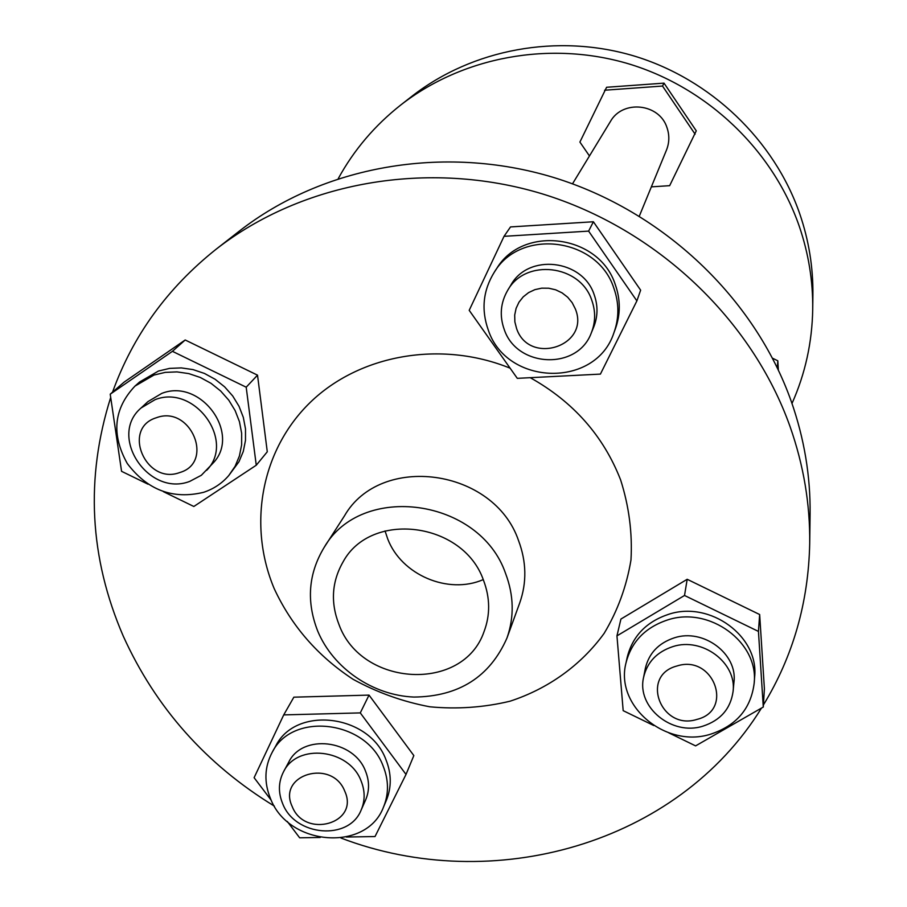 <?xml version="1.0" encoding="UTF-8"?>
<svg xmlns="http://www.w3.org/2000/svg" width="907" height="907" viewBox="0 0 907 907"><rect width="100%" height="100%" fill="white"/><g stroke="black" fill="none" stroke-linecap="round" stroke-linejoin="round"><path stroke-width="1.36" d="M346.44 837.025L375.022 836.549L406.019 774.431L360.283 712.902L283.721 714.897L254.107 777.684L271.272 800.337M287.281 821.459L299.661 837.807L320.228 837.467M406.019 774.431L413.841 755.576L369.024 695.102L293.857 697.177L283.721 714.897M360.283 712.902L369.024 695.102M361.179 809.962L365.6 799.997C369.534 790.745 369.512 781.142 365.521 771.177C353.889 739.409 302.246 733.536 288.698 762.231L283.517 771.823C297.179 742.901 349.308 748.853 361.077 780.904C365.113 790.949 365.147 800.643 361.179 809.962C349.161 841.038 295.002 836.447 282.621 803.545C278.086 792.457 278.392 781.879 283.517 771.823M270.535 798.693C288.471 846.208 366.836 852.297 383.559 806.935C388.91 793.795 388.763 780.167 383.151 766.075C366.496 720.328 292.36 711.394 272.225 752.266C264.447 766.937 263.88 782.412 270.535 798.693M383.559 806.935L386.348 800.359C391.665 787.276 391.541 773.728 385.963 759.715C369.421 714.228 295.75 705.374 275.728 746.03L272.225 752.266M292.179 806.47C304.661 839.088 359.694 823.533 344.807 791.312C332.223 758.252 276.907 774.465 292.179 806.47M643.573 677.427L645.342 668.391C648.879 653.267 658.55 643.086 674.332 637.825C703.458 628.12 737.822 653.845 733.944 682.325L733.071 691.531C730.554 708.843 720.475 720.385 702.857 726.178C671.951 736.167 636.51 707.131 643.573 677.427C647.144 662.167 656.906 651.895 672.858 646.6C702.267 636.827 736.994 662.802 733.071 691.531M697.064 719.376C734.341 710.328 713.412 654.004 676.928 665.999C639.73 675.534 661.033 731.121 697.064 719.376M507.625 290.444L510.89 285.07C528.282 253.166 582.782 259.323 594.176 294.718C598.064 305.67 597.917 316.43 593.734 326.996L591.341 332.812C577.816 370.441 516.945 367.925 504.258 329.547C499.372 315.885 500.494 302.847 507.625 290.444C525.176 258.234 580.253 264.47 591.772 300.228C595.706 311.282 595.57 322.144 591.341 332.812M575.344 308.913L572.17 302.666L567.68 297.224L562.079 292.87L555.662 289.809L548.758 288.222L541.706 288.165L534.881 289.65L528.611 292.598L523.226 296.85L518.974 302.201L516.094 308.369L514.7 315.046L514.87 321.894L516.593 328.572C529.212 366.065 590.593 345.884 575.344 308.913M141.107 407.957L147.932 401.62L161.763 393.4C200.957 377.765 241.75 434.226 212.794 463.386L201.354 475.268L189.744 481.39C148.623 497.331 107.661 436.142 141.107 407.957L155.063 399.67C194.631 383.91 235.865 440.915 206.649 470.325M156.389 417.73C121.3 428.24 145.88 485.324 179.688 472.558C214.891 462.559 190.617 404.703 156.389 417.73M153.997 375.045L134.973 386.099C113.681 408.672 111.13 434.487 127.297 463.534C147.456 490.143 172.897 499.734 203.633 492.308C213.667 488.964 222.056 483.363 228.813 475.483L235.094 466.311L239.414 455.972L241.636 444.827L241.647 433.263L239.448 421.687L235.106 410.531L228.768 400.168L220.65 390.996L211.048 383.332L200.3 377.471L188.803 373.605L176.978 371.893L165.233 372.38L153.997 375.045M228.813 475.483L238.972 461.731L243.28 451.459L245.491 440.383L245.502 428.886L243.325 417.39L239.017 406.291L232.725 395.996L224.664 386.881L215.129 379.273L204.46 373.446L193.044 369.603L181.287 367.902L169.609 368.389L158.453 371.042L139.542 382.04L134.973 386.099M613.835 288.12C597.702 237.691 520.618 227.702 494.338 272.145C483.034 290.41 481.039 309.775 488.351 330.239C506.888 386.133 596.058 388.389 613.948 332.676C619.198 318.017 619.164 303.165 613.835 288.12M613.948 332.676L615.377 328.822C620.603 314.253 620.558 299.491 615.275 284.56C599.266 234.46 522.715 224.551 496.594 268.71L494.338 272.145M710.612 734.182C736.427 725.679 750.951 708.662 754.182 683.152C758.83 642.247 709.308 605.955 667.597 619.946C645.262 627.395 631.385 641.748 625.977 663.006C614.776 705.941 665.817 748.615 710.612 734.182M754.182 683.152L754.624 677.098C759.238 636.431 710.056 600.377 668.618 614.3C646.43 621.714 632.644 635.988 627.259 657.122L625.977 663.006M763.422 704.943C793.013 656.362 808.443 602.577 809.702 543.599L810.087 514.076C810.541 476.084 804.26 438.512 791.255 401.359C754.681 298.029 663.221 210.991 553.259 177.364C443.183 144.054 322.575 166.106 239.312 231.115L216.036 249.289C167.341 288.086 132.841 335.715 112.536 392.175M110.699 397.447C85.235 478.102 89.408 557.635 123.227 636.056C155.698 707.698 206.07 764.374 274.356 806.108M340.953 838.023C492.614 896.025 677.54 844.315 761.472 708.084M809.702 543.599C810.178 504.247 803.647 465.291 790.11 426.732C752.039 319.491 656.736 228.927 542.261 193.86C427.662 159.122 302.292 181.944 216.036 249.289M506.956 638.063L519.756 602.838C526.899 582.509 526.491 561.762 518.543 540.595C493.998 468.318 380.475 452.899 344.433 515.924L324.15 547.431C308.312 573.7 306.181 601.624 317.756 631.181C333.277 668.38 372.822 695.397 413.943 697.064C458.829 696.576 489.837 676.905 506.956 638.063C514.36 616.987 513.895 595.446 505.573 573.451C479.86 498.34 361.485 482.082 324.15 547.431M510.119 368.185C440.859 340.012 359.489 354.637 310.285 402.357C261.001 450.133 247.566 525.3 274.22 588.666C291.578 625.989 317.858 656.192 353.084 679.298C377.278 692.563 402.878 701.723 429.873 706.802C457.139 709.353 483.862 707.494 510.04 701.202C548.225 688.719 581.013 665.25 604.153 633.358C617.667 610.785 626.601 586.319 630.977 559.97C632.496 533.089 629.05 506.412 620.626 479.928C603.416 435.87 573.281 401.778 530.232 377.686M483.488 580.242C463.341 521.854 370.895 510.199 343.095 561.852C331.769 581.659 330.409 602.588 339.025 624.651C361.542 687.018 463.194 692.619 484.009 631.714C490.347 614.991 490.165 597.826 483.488 580.242M385.044 530.924L387.697 538.871C401.348 574.891 448.194 594.901 483.238 579.607C448.194 594.901 401.348 574.891 387.697 538.871L385.044 530.924M791.992 403.468C805.246 373.775 812.15 342.358 812.717 309.219L812.899 294.832C813.216 267.361 808.84 240.355 799.759 213.837C774.215 140.109 710.805 79.215 634.14 56.007C557.386 33.083 472.377 49.148 412.095 96.142L400.758 104.997C374.727 125.517 353.9 150.029 338.288 178.543M812.717 309.219C813.035 281.034 808.534 253.325 799.203 226.092C772.934 150.392 707.709 87.786 628.88 63.909C549.948 40.316 462.593 56.79 400.758 104.997M639.344 216.07L666.486 150.063C669.4 142.694 669.581 135.234 667.008 127.694C659.491 103.307 622.508 99.43 610.343 121.629L572.521 183.804M651.362 186.853L669.661 185.674L696.27 130.835L664.015 83.138L606.602 87.276L579.902 142.059L589.459 155.959M778.365 369.965L777.821 360.793L772.571 358.242M777.548 368.253L777.435 366.19L776.29 365.646M777.435 366.19L777.821 360.793M695.102 134.191L662.518 86.052L604.584 90.224M662.518 86.052L664.015 83.138M640.637 290.161L593.382 221.762L510.505 226.931L504.031 236.33L469.202 310.33L517.296 378.344L600.411 374.103L636.884 300.897L640.637 290.161M668.731 732.822L695.601 745.883L763.286 707.041L764.397 688.844L759.658 614.527L687.189 579.29L620.921 619.062L616.953 635.864L623.177 710.657L653.766 725.532M163.464 491.707L193.837 506.48L256.262 465.223L267.282 451.777L257.52 375.158L185.198 339.989L124.1 382.13L110.223 394.182L121.561 471.323L148.045 484.202M763.286 707.041L758.445 631.419L684.524 595.468L616.953 635.864M684.524 595.468L687.189 579.29M758.445 631.419L759.658 614.527M636.884 300.897L588.62 231.115L504.031 236.33M588.62 231.115L593.382 221.762M256.262 465.223L246.194 387.198L172.421 351.326L185.198 339.989M246.194 387.198L257.52 375.158M172.421 351.326L110.223 394.182"/></g></svg>
